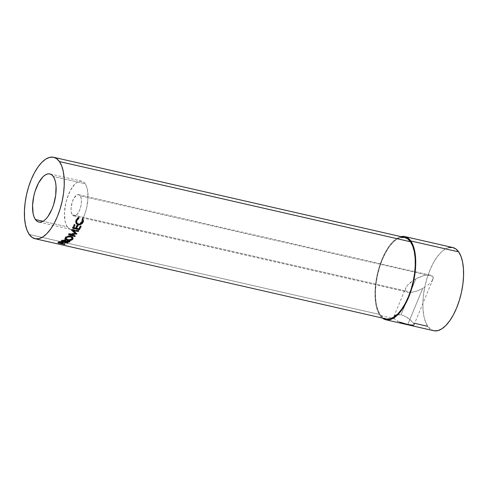<?xml version="1.0" encoding="UTF-8"?>
<svg xmlns="http://www.w3.org/2000/svg" width="488" height="488" viewBox="0 0 488 488"><rect width="100%" height="100%" fill="white"/><g stroke="black" fill="none" stroke-linecap="round" stroke-linejoin="round"><path stroke-width="0.37" stroke-dasharray="2.44 1.83" d="M78.672 194.669L431.886 275.519L432.807 276.33L80.184 195.786A10.895 4.721 102.9 0 1 80.319 208.291A10.895 4.721 102.9 0 1 73.822 215.909A10.895 4.721 102.9 0 1 72.309 214.793A10.895 4.721 102.9 0 1 72.175 202.282A10.895 4.721 102.9 0 1 78.672 194.669A10.895 4.721 102.9 0 1 80.184 195.786L432.807 276.33L431.886 275.519L428.647 274.866L423.98 275.543L418.6 277.459L413.33 280.313L407.34 285.389L405.516 288.554L405.79 290.964L72.309 214.793L71.309 212.213L71.059 208.577L72.145 202.38L73.682 198.671L76.628 195.133L78.58 194.651L80.184 195.786L81.185 198.366L81.435 202.001L80.892 206.137L79.642 210.145L77.879 213.409L75.866 215.44L73.908 215.928L72.309 214.793L405.79 290.964L405.516 288.554L407.34 285.389L410.988 281.96L415.898 278.794L400.99 314.79L396.079 314.778L394.188 315.986L393.84 317.737L395.17 319.64L397.97 321.385L407.785 324.496L422.7 288.5L417.27 290.933L412.147 292.257L408.114 292.269L405.79 290.964L408.114 292.269L412.147 292.257L417.27 290.933L422.7 288.5L407.785 324.496L413.299 325.246L414.099 324.581L413.452 323.068L427.811 326.344A42.676 18.483 -77.1 0 0 433.728 330.718M414.654 323.337L413.452 323.068L410.097 319.622L406.724 317.212L402.905 315.358L399.16 314.504L394.957 315.291L393.804 316.822L393.84 317.737L395.17 319.64L399.764 322.153M85.168 183.744A24.693 10.699 -77.1 0 0 81.746 181.213A24.693 10.699 -77.1 0 0 67.021 198.476A24.693 10.699 -77.1 0 0 67.32 226.835L43.017 221.284L67.32 226.835A24.693 10.699 -77.1 0 0 70.748 229.366A24.693 10.699 -77.1 0 0 85.473 212.097A24.693 10.699 -77.1 0 0 85.168 183.744L53.259 176.455L85.168 183.744L83.497 182.012L81.545 181.17L79.385 181.261L77.11 182.274L74.798 184.171L70.431 190.296L66.948 198.701L65.715 203.368L64.489 212.744L65.05 220.985L65.99 224.273L67.32 226.835L68.997 228.567L70.949 229.409L73.102 229.317L75.384 228.305L79.947 223.699L83.948 216.294L85.54 211.877L86.779 207.211L88.005 197.835L87.437 189.594L86.504 186.3L85.168 183.744M404.668 237.461A41.767 18.093 -77.1 0 0 379.762 266.661A41.767 18.093 -77.1 0 0 380.274 314.62L29.237 234.441L380.274 314.62A41.767 18.093 -77.1 0 0 386.063 318.896M382.366 318.054A42.676 18.483 102.9 0 1 379.945 315.413L394.304 318.695L379.945 315.413A42.676 18.483 102.9 0 1 378.2 270.614A42.676 18.483 102.9 0 1 400.965 236.619L396.86 238.412L392.864 241.688L388.973 246.367L385.319 252.272L382.055 259.171L379.304 266.796L377.169 274.866L375.73 283.058L375.046 291.061L375.15 298.577L376.022 305.305L377.645 310.99L379.945 315.413L382.836 318.408M394.188 315.986L393.804 316.822M452.736 247.514A42.676 18.483 -77.1 0 0 427.293 277.343A42.676 18.483 -77.1 0 0 427.811 326.344L425.512 321.921L423.889 316.236L423.017 309.508L422.919 301.999L423.596 293.989L425.036 285.797L427.171 277.733L429.922 270.102L433.185 263.203L436.839 257.304L440.737 252.619L444.727 249.344L448.661 247.593M386.405 318.969L383.104 317.548L380.274 314.62L378.017 310.289L376.437 304.726L375.577 298.144L375.479 290.787L376.15 282.955L377.553 274.933L379.646 267.04L382.336 259.573L385.532 252.821L389.107 247.044L392.919 242.463L396.829 239.254L400.678 237.546M404.326 237.394L404.637 237.455M434.076 330.785L430.703 329.339L427.811 326.344M452.388 247.44L452.705 247.507M425.268 286.981L422.7 288.5L425.268 286.981M429.629 283.613L427.61 285.327L429.629 283.613M432.423 280.258L431.258 281.905L433.082 278.739L432.423 280.258M433.216 277.416L433.082 278.739L432.807 276.33L433.216 277.416M413.299 325.246L414.099 324.581L413.952 323.928L410.097 319.622L404.845 316.181L400.99 314.79L415.898 278.794L423.98 275.543L426.451 275.037L430.483 275.025M73.822 215.909L408.114 292.269M76.598 222.656L78.165 223.724C80.056 223.974 81.423 223.223 82.271 221.473L82.076 218.819L82.381 219.161L82.076 218.819L82.673 218.374L82.917 218.758M76.061 223.169L75.86 220.015L76.146 220.405L75.86 220.015L78.403 217.404L78.611 218.032L78.403 217.404L77.568 217.849L75.86 220.015L75.536 221.406L76.061 223.169M83.07 219.106L82.673 218.374L82.076 218.819L82.387 221.131L80.618 223.351L78.165 223.724L76.476 222.424M74.396 224.797L74.145 224.309L74.841 224.468L75.085 224.956L74.841 224.468L74.145 224.309L74.396 224.797M74.652 224.852A40.858 17.696 -77.1 0 0 74.841 224.468A40.858 17.696 -77.1 0 1 74.652 224.852M73.395 227.298L75.475 227.768L75.689 228.323L75.475 227.768A40.858 17.696 -77.1 0 0 76.921 224.938L77.854 225.584L76.921 224.938A40.858 17.696 102.9 0 1 75.475 227.768L73.395 227.298M77.421 225.486A40.858 17.696 -77.1 0 0 77.61 225.096A40.858 17.696 -77.1 0 1 77.421 225.486M76.165 227.926L78.763 228.524L78.977 229.073L78.763 228.524A40.858 17.696 -77.1 0 0 80.209 225.694L81.148 226.34L80.209 225.694A40.858 17.696 102.9 0 1 78.763 228.524L76.165 227.926M80.715 226.237A40.858 17.696 -77.1 0 0 80.904 225.846A40.858 17.696 -77.1 0 1 80.715 226.237M72.883 227.756L72.419 227.652L72.627 228.213L72.419 227.652A40.858 17.696 -77.1 0 0 74.145 224.309A40.858 17.696 102.9 0 1 72.419 227.652L72.883 227.756M70.553 233.953L70.675 234.643L70.553 233.953L75.091 235.497L75.207 236.204L75.091 235.497L70.553 233.953L75.579 233.447L70.553 233.953M76.805 233.984L76.653 233.325L76.256 233.368L76.653 233.325A40.858 17.696 -77.1 0 0 76.726 233.227L76.878 233.88L76.726 233.227L73.06 230.244L76.726 233.227A40.858 17.696 -77.1 0 1 76.653 233.325L76.805 233.984M73.237 230.855L73.06 230.244L73.237 230.855M78.416 231.44L78.233 230.842L73.06 230.244L78.233 230.842A40.858 17.696 -77.1 0 0 78.525 230.348L78.714 230.934L78.525 230.348L71.34 229.531L78.525 230.348A40.858 17.696 -77.1 0 1 78.233 230.842L78.416 231.44M71.522 230.135L71.34 229.531L71.522 230.135M71.48 230.208L71.297 229.598A40.858 17.696 -77.1 0 0 71.34 229.531A40.858 17.696 102.9 0 1 71.297 229.598L71.48 230.208M72.01 230.19L71.297 229.598L72.01 230.19M68.643 234.405L68.527 233.709L75.475 233.002L68.527 233.709L68.643 234.405M68.601 234.466L68.479 233.764A40.858 17.696 -77.1 0 0 68.527 233.709A40.858 17.696 102.9 0 1 68.479 233.764L68.601 234.466M74.89 236.613L74.78 235.899L70.65 234.502L74.78 235.899A40.858 17.696 -77.1 0 0 75.091 235.497A40.858 17.696 -77.1 0 1 74.78 235.899L74.89 236.613M69.979 234.277L68.479 233.764L69.979 234.277M65.081 238.449L65.435 237.076C66.758 235.881 68.57 235.454 70.864 235.796L70.961 236.521L70.864 235.796L73.011 237.912M72.566 238.675C71.236 239.742 69.43 240.059 67.161 239.62L67.173 240.431L67.161 239.62L65.856 239.15M72.871 238.278L72.846 237.003L72.096 236.265L69.351 235.643L65.862 236.71L65.49 237.851L65.435 237.076L64.989 237.845L65.166 238.583M65.483 238.906L68.656 239.815L72.364 238.852M72.248 237.857L71.071 239.065L68.698 239.498L66.478 238.992L65.77 237.857M65.898 237.534L67.466 236.418L69.32 236.052L71.089 236.332L72.151 237.162M65.88 238.473L65.77 238.168M65.758 238.065L67.478 239.346L67.496 240.151L67.478 239.346C69.326 239.681 70.784 239.413 71.858 238.528L71.913 239.303L72.267 237.534M71.919 236.851L70.547 236.168L70.638 236.906L70.547 236.168C68.692 235.905 67.222 236.253 66.142 237.223L65.947 237.461M65.727 240.913L66.02 240.37L64.654 239.675L63.031 239.724L61.616 240.407A40.858 17.696 102.9 0 1 60.902 240.828L60.854 241.682L60.902 240.828L61.897 241.054L60.902 240.828A40.858 17.696 -77.1 0 0 61.616 240.407L61.586 241.249L61.616 240.407L62.519 239.882L62.507 240.718L62.519 239.882L64.959 239.736L64.959 240.56L64.959 239.736L66.032 240.45L65.77 240.877M65.52 241.066L69.955 240.834L69.955 241.651L69.955 240.834L65.52 241.066M69.546 241.963L69.552 241.133A40.858 17.696 -77.1 0 0 69.955 240.834A40.858 17.696 -77.1 0 1 69.552 241.133L65.111 241.523L69.552 241.133L69.546 241.963M64.849 241.725L64.861 241.475A40.858 17.696 -77.1 0 0 65.117 241.316A40.858 17.696 -77.1 0 1 64.861 241.475L67.978 242.188L67.936 243.042L67.978 242.188L64.849 241.725M67.625 242.969L67.655 242.371A40.858 17.696 -77.1 0 0 67.978 242.188A40.858 17.696 -77.1 0 1 67.655 242.371L61.903 241.054L67.655 242.371L67.625 242.969M65.124 240.694L64.166 241.316L61.915 240.804A40.858 17.696 -77.1 0 0 62.586 240.383L63.989 239.919L65.282 240.438L64.831 240.913L65.282 240.425L64.636 239.98L64.63 240.81L64.636 239.98L62.586 240.383L62.562 241.231L62.586 240.383A40.858 17.696 -77.1 0 1 61.915 240.804L64.166 241.316L64.831 240.913L64.806 241.755L65.124 240.694M64.123 242.17L64.166 241.316L64.123 242.17M58.597 242.689L58.694 241.81L59.597 241.536L59.518 242.408L59.597 241.536L61.982 241.621L61.921 242.487L61.982 241.621L62.995 242.329L62.909 243.201L62.995 242.329L62.208 242.682L62.11 243.561L62.208 242.682L63.068 242.182L60.103 241.469L58.694 241.81L58.597 242.689M62.989 243.061L62.995 242.329M61.903 243.244L61.958 242.762A40.858 17.696 -77.1 0 0 62.208 242.682A40.858 17.696 -77.1 0 1 61.958 242.762L65.081 243.469L64.971 244.354L65.081 243.469L61.958 242.762L61.903 243.244M64.672 244.287L64.764 243.555A40.858 17.696 -77.1 0 0 65.081 243.469A40.858 17.696 -77.1 0 1 64.764 243.555L58.011 242.017L57.901 242.896L58.011 242.017A40.858 17.696 -77.1 0 0 58.694 241.81A40.858 17.696 102.9 0 1 58.011 242.017L64.764 243.555L64.672 244.287M62.177 242.286L61.268 242.603L59.017 242.085A40.858 17.696 -77.1 0 0 59.658 241.877L61.36 241.713L62.177 242.286M61.897 242.408C62.525 242.237 62.452 242.03 61.671 241.774L59.658 241.877A40.858 17.696 -77.1 0 1 59.017 242.085L58.957 242.573L59.017 242.085L61.268 242.603L61.159 243.481L61.268 242.603L61.897 242.408L61.799 243.28L61.897 242.408L61.799 243.28L61.897 242.408L61.268 242.603L62.324 242.127L62.25 243M61.671 241.774L61.598 242.64L61.671 241.774M59.658 241.877L59.56 242.756L59.658 241.877M393.92 316.456L405.735 287.926M81.746 181.213L49.831 173.923M70.748 229.366L38.833 222.077M432.862 279.368L414.05 324.795M75.915 222.943L76.195 223.425M73.035 237.552L73.108 238.284M64.977 238.052L65.014 238.864M66.032 240.45L66.02 241.273M65.27 241.255L65.282 240.425"/><path stroke-width="0.73" d="M399.764 322.153L407.785 324.496L413.299 325.246M35.41 219.545A24.693 10.699 102.9 0 1 35.105 191.192A24.693 10.699 102.9 0 1 49.831 173.923A24.693 10.699 102.9 0 1 53.259 176.455L54.589 179.011L55.528 182.305L56.035 186.196L55.699 195.176L53.631 204.588L52.039 209.004L48.038 216.41L45.78 219.118L43.469 221.015L41.193 222.028L39.034 222.119L37.082 221.278L35.41 219.545L34.075 216.983L33.141 213.695L32.574 205.454L33.8 196.078L35.038 191.412L38.521 183.006L42.889 176.882L45.201 174.985L47.476 173.972L49.63 173.881L51.582 174.722L53.259 176.455A24.693 10.699 102.9 0 1 53.558 204.808A24.693 10.699 102.9 0 1 38.833 222.077A24.693 10.699 102.9 0 1 35.41 219.545L43.017 221.284L35.41 219.545M59.426 161.559A41.767 18.093 102.9 0 1 59.939 209.517A41.767 18.093 102.9 0 1 35.032 238.717A41.767 18.093 102.9 0 1 29.237 234.441L32.074 237.369L35.374 238.784L39.022 238.638L42.871 236.924L46.781 233.715L50.593 229.134L54.168 223.358L57.358 216.605L60.054 209.139L62.147 201.245L63.55 193.224L64.221 185.391L64.123 178.041L63.263 171.453L61.677 165.889L59.426 161.559L56.596 158.631L53.296 157.215L49.648 157.362L45.793 159.076L41.889 162.284L38.076 166.865L34.502 172.642L31.305 179.395L28.615 186.861L26.523 194.755L25.12 202.776L24.449 210.609L24.546 217.959L25.406 224.547L26.986 230.11L29.237 234.441A41.767 18.093 102.9 0 1 28.731 186.483A41.767 18.093 102.9 0 1 53.631 157.282A41.767 18.093 102.9 0 1 59.426 161.559L410.457 241.743L59.426 161.559M35.032 238.717L386.063 318.896A41.767 18.093 -77.1 0 0 410.969 289.695A41.767 18.093 -77.1 0 0 410.457 241.743A41.767 18.093 -77.1 0 0 404.668 237.461L53.631 157.282M62.909 243.201L62.995 242.329L62.909 243.201L61.921 242.487L58.597 242.689A41.767 18.093 102.9 0 1 57.901 242.896A41.767 18.093 -77.1 0 0 58.597 242.689L62.074 242.524L62.989 243.024L62.11 243.561A41.767 18.093 102.9 0 1 61.854 243.64L64.971 244.354A41.767 18.093 102.9 0 1 64.654 244.439L57.901 242.896L64.654 244.439A41.767 18.093 102.9 0 0 64.971 244.354L61.854 243.64L61.903 243.244L61.854 243.64A41.767 18.093 102.9 0 0 62.11 243.561L62.989 243.061M60.854 241.682A41.767 18.093 -77.1 0 0 61.586 241.249L64.331 240.462L66.014 241.2L65.49 241.908L69.955 241.651A41.767 18.093 102.9 0 1 69.546 241.963L65.087 242.17A41.767 18.093 102.9 0 1 64.819 242.329L67.936 243.042A41.767 18.093 102.9 0 1 67.606 243.225L60.854 241.682L67.606 243.225A41.767 18.093 102.9 0 0 67.936 243.042L64.819 242.329L64.849 241.725L64.819 242.329A41.767 18.093 102.9 0 0 65.087 242.17L69.546 241.963L69.552 241.133L69.546 241.963A41.767 18.093 102.9 0 0 69.955 241.651L65.49 241.908L66.02 241.273L64.959 240.56L62.507 240.718L61.586 241.249A41.767 18.093 102.9 0 1 60.854 241.682M70.601 236.448L72.932 237.748L72.932 239.047L71.632 240.114L67.899 240.56L65.191 239.382L65.185 238.242L66.478 237.125L70.601 236.448M76.878 233.88A41.767 18.093 102.9 0 1 76.805 233.984L70.675 234.643L75.207 236.204A41.767 18.093 102.9 0 1 74.89 236.613L68.601 234.466A41.767 18.093 -77.1 0 0 68.643 234.405L75.628 233.654L71.48 230.208A41.767 18.093 -77.1 0 0 71.522 230.135L78.714 230.934A41.767 18.093 102.9 0 1 78.416 231.44L73.237 230.855L76.878 233.88A41.767 18.093 102.9 0 1 76.805 233.984L76.653 233.325L76.805 233.984L70.675 234.643L70.553 233.953L70.675 234.643L75.207 236.204A41.767 18.093 102.9 0 1 74.89 236.613L74.78 235.899L74.89 236.613L68.601 234.466A41.767 18.093 102.9 0 0 68.643 234.405L75.628 233.654L75.475 233.002L72.01 230.19L75.475 233.002L75.628 233.654L71.48 230.208A41.767 18.093 102.9 0 0 71.522 230.135L78.714 230.934A41.767 18.093 102.9 0 1 78.416 231.44L78.233 230.842L78.416 231.44L73.237 230.855L73.06 230.244L73.237 230.855L76.878 233.88M72.627 228.213A41.767 18.093 -77.1 0 0 74.396 224.797L75.085 224.956A41.767 18.093 102.9 0 1 73.609 227.847L75.689 228.323A41.767 18.093 -77.1 0 0 77.165 225.432L77.854 225.584A41.767 18.093 102.9 0 1 76.378 228.482L78.977 229.073A41.767 18.093 -77.1 0 0 80.453 226.182L81.148 226.34A41.767 18.093 102.9 0 1 79.385 229.756L72.627 228.213L79.385 229.756L79.178 229.195A40.858 17.696 -77.1 0 0 80.715 226.237A40.858 17.696 -77.1 0 1 79.178 229.195L72.883 227.756L79.178 229.195L79.385 229.756A41.767 18.093 102.9 0 0 81.148 226.34L80.453 226.182A41.767 18.093 102.9 0 1 78.977 229.073L76.378 228.482L76.165 227.926A40.858 17.696 -77.1 0 0 77.421 225.486A40.858 17.696 -77.1 0 1 76.165 227.926L76.378 228.482A41.767 18.093 102.9 0 0 77.854 225.584L77.165 225.432A41.767 18.093 102.9 0 1 75.689 228.323L73.609 227.847L73.395 227.298A40.858 17.696 -77.1 0 0 74.652 224.852A40.858 17.696 -77.1 0 1 73.395 227.298L73.609 227.847A41.767 18.093 102.9 0 0 75.085 224.956L74.396 224.797A41.767 18.093 102.9 0 1 72.627 228.213M76.476 222.424L76.537 220.21L78.611 218.032L78.403 217.404L78.916 218.374L78.714 217.733L78.916 218.374L77.647 219.295L76.634 221.186L76.744 222.864L77.397 223.718L79.66 224.23L81.899 222.961L82.765 221.168L82.381 219.161L82.984 218.709L83.509 221.155L82.624 223.138L80.898 224.48L78.788 224.846L76.854 224.181L76.055 223.15L75.915 221.119L77.147 218.819L78.714 217.733L76.146 220.405L76.195 223.425L78.117 224.748L80.898 224.48L83.253 222.022L82.984 218.709L82.381 219.161L82.557 221.869C81.697 223.656 80.319 224.425 78.428 224.181L76.878 223.126L76.823 220.606L78.916 218.374L78.611 218.032L76.537 220.21L76.878 223.126M400.965 236.619A42.676 18.483 102.9 0 1 404.869 236.576A42.676 18.483 102.9 0 1 410.786 240.95A42.676 18.483 102.9 0 1 411.305 289.945A42.676 18.483 102.9 0 1 385.862 319.78A42.676 18.483 102.9 0 1 382.366 318.054L386.209 319.853L389.936 319.701L393.871 317.95L397.866 314.675L401.758 309.99L405.412 304.091L408.676 297.192L411.427 289.561L413.562 281.497L415.001 273.304L415.678 265.295L415.581 257.786L414.709 251.058L413.086 245.373L410.786 240.95L458.653 251.881L410.786 240.95L407.895 237.955L404.522 236.509L400.794 236.662M385.862 319.78L433.728 330.718A42.676 18.483 -77.1 0 0 459.178 300.882A42.676 18.483 -77.1 0 0 458.653 251.881A42.676 18.483 -77.1 0 0 452.736 247.514L404.869 236.576M427.811 326.344L414.654 323.337M400.678 237.546L404.326 237.394L407.626 238.809L410.457 241.743L412.708 246.068L414.294 251.637L415.154 258.219L415.251 265.57L414.58 273.408L413.177 281.423L411.085 289.323L408.389 296.789L405.199 303.536L401.624 309.313L397.811 313.894L393.901 317.102L390.052 318.816L386.405 318.969M448.661 247.593L452.388 247.44L455.761 248.886L458.653 251.881L460.953 256.304L462.575 261.989L463.447 268.717L463.551 276.232L462.868 284.236L461.428 292.428L459.293 300.498L456.542 308.123L453.279 315.022L449.625 320.927L445.733 325.606L441.738 328.881L437.803 330.632L434.076 330.785M413.879 325.02L414.099 324.581M82.673 218.374L83.253 222.022L82.96 221.625L80.636 224.029L80.898 224.48L80.636 224.029L77.86 224.273L78.117 224.748L76.061 223.169M75.793 222.705L76.598 223.718L77.86 224.273L81.112 223.791L82.521 222.473L83.112 221.21L82.899 218.728M76.256 233.368L75.579 233.447L76.256 233.368M70.65 234.502L69.979 234.277L70.65 234.502M73.011 237.912L72.62 239.443L73.108 238.284L70.961 236.521C68.668 236.186 66.844 236.625 65.49 237.851L65.014 238.87L67.173 240.431C69.442 240.871 71.26 240.541 72.62 239.443L72.566 238.675L72.139 239.022L73.023 237.857M67.161 239.62L67.173 240.431L67.161 239.62M65.856 239.15L65.081 238.449M64.989 238.174L65.935 239.193M71.913 236.839L72.248 237.857M65.88 238.473L66.008 237.375M71.913 239.303C70.821 240.206 69.351 240.486 67.496 240.151L65.795 238.876L66.197 237.998C67.295 237.003 68.778 236.643 70.638 236.906L72.334 238.272L71.913 239.303L72.23 237.906L70.638 236.906L70.547 236.168L70.638 236.906L68.131 236.979L66.197 237.998L66.142 237.223L65.91 239.266L66.96 239.998L68.723 240.297L71.913 239.303M72.34 238.272L71.919 236.851M65.947 237.461L65.795 238.876M65.77 240.877L65.49 241.908L65.898 240.743M65.117 241.316L65.087 242.17L65.117 241.316M61.903 241.054L61.872 241.658L61.903 241.054M62.891 241.023L62.562 241.231A41.767 18.093 102.9 0 1 61.872 241.658L64.123 242.17L61.872 241.658A41.767 18.093 102.9 0 0 62.562 241.231L64.63 240.81L65.27 241.255L64.806 241.755L64.123 242.17L65.27 241.273L64.63 240.81L64.636 239.98L64.63 240.81L62.903 241.017M62.586 240.383L62.562 241.231L62.586 240.383M62.208 242.682L62.11 243.561L62.427 242.609M61.897 242.408L61.268 242.603L61.897 242.408L61.799 243.28L61.897 242.408M62.324 242.127L62.25 243L60.963 242.548L59.56 242.756L59.658 241.877L59.56 242.756L61.598 242.64C62.385 242.896 62.452 243.109 61.799 243.28L58.908 242.969L58.957 242.573L58.908 242.969L61.159 243.481L62.25 243L61.799 243.28M59.56 242.756A41.767 18.093 102.9 0 1 58.908 242.969A41.767 18.093 102.9 0 0 59.56 242.756M75.915 222.943L76.195 223.425M65.27 241.255L65.282 240.425"/></g></svg>

